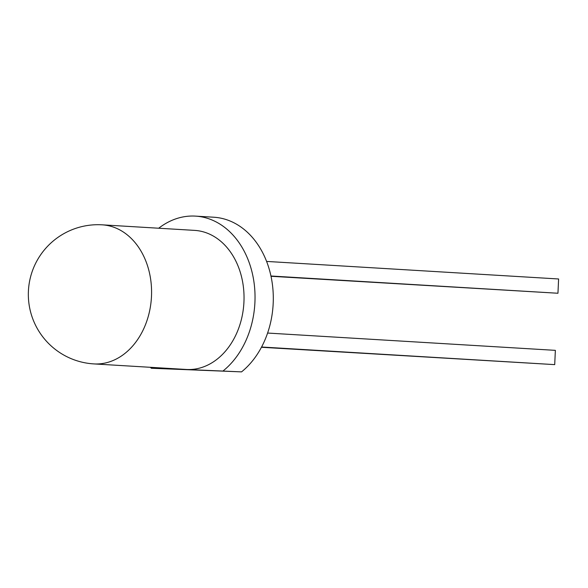 <?xml version="1.0" encoding="UTF-8"?>
<svg xmlns="http://www.w3.org/2000/svg" width="588" height="588" viewBox="0 0 588 588"><rect width="100%" height="100%" fill="white"/><g stroke="black" fill="none" stroke-linecap="round" stroke-linejoin="round"><path stroke-width="0.88" d="M223.278 370.778A83.959 64.496 -86.6 0 0 253.377 278.403A83.959 64.496 -86.6 0 0 195.495 216.119L213.76 217.222A83.959 64.496 -86.6 0 1 271.641 279.506A83.959 64.496 -86.6 0 1 241.543 371.881L187.3 369.514A69.663 53.515 -86.6 0 0 243.917 302.475A69.663 53.515 -86.6 0 0 194.643 230.386L102.18 224.829A69.663 69.663 0 0 0 28.415 291.053A69.663 69.663 0 0 0 93.823 363.906A69.663 53.515 -86.6 0 0 94.844 363.957A69.663 53.515 -86.6 0 0 151.491 296.249A69.663 53.515 -86.6 0 0 102.18 224.829M241.543 371.881L151.322 368.25A83.959 64.496 -86.6 0 1 150.352 367.309M195.495 216.119A83.959 64.496 -86.6 0 0 158.709 228.225M93.823 363.906L186.278 369.462A69.663 53.515 -86.6 0 0 187.3 369.514L151.322 368.25M270.943 276L557.953 293.25L558.6 278.977L266.599 261.425M271.009 276.279L557.953 293.25M261.579 347.008L554.712 364.626L555.359 350.352L267.591 333.051M261.44 347.273L554.712 364.626"/></g></svg>
